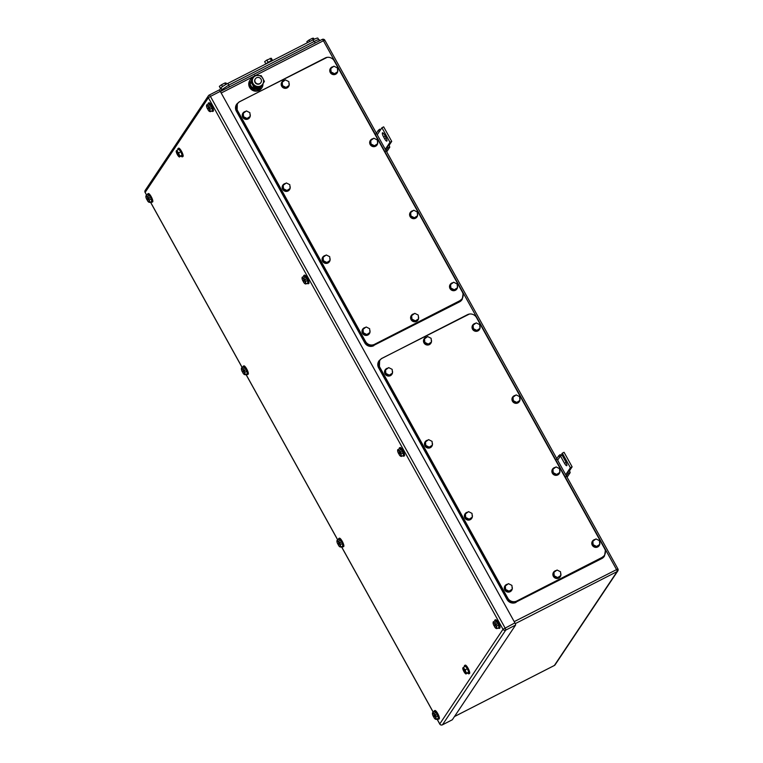 <?xml version="1.0" encoding="UTF-8"?>
<svg xmlns="http://www.w3.org/2000/svg" width="763" height="763" viewBox="0 0 763 763"><rect width="100%" height="100%" fill="white"/><g stroke="black" fill="none" stroke-linecap="round" stroke-linejoin="round"><path stroke-width="1.14" d="M569.637 470.914L570.171 472.64L568.273 473.155L567.796 471.62L569.637 470.914M567.1 477.247L570.171 472.64M561.072 455.654L560.166 454.595L558.669 455.826L559.727 457.066L557.639 460.184M565.898 476.713L568.273 473.155M565.707 474.739L570.39 467.729L562.321 453.174L561.597 454.262L565.631 461.539A3.691 0.906 62.9 0 1 566.737 465.688A3.691 0.906 62.9 0 1 564.486 463.255L560.452 455.978L559.727 457.066M556.294 459.383L558.669 455.826M560.452 455.978L562.083 455.139M562.321 453.174L564.057 452.287L572.126 466.842L570.39 467.729M569.532 470.733L572.126 466.842M389.235 145.475L389.779 147.202L387.881 147.717L387.404 146.181L389.235 145.475M386.707 151.808L389.779 147.202M380.451 129.948L379.774 129.157L378.276 130.387L379.335 131.627L377.246 134.746M385.506 151.274L387.881 147.717M385.315 149.3L389.998 142.29L381.929 127.736L379.335 131.627M375.901 133.945L378.276 130.387M381.929 127.736L383.665 126.849L391.734 141.403L389.998 142.29M389.14 145.294L391.734 141.403M384.581 138.685A3.691 0.906 62.9 0 0 386.831 141.117A3.691 0.906 62.9 0 0 385.716 136.978L384.752 135.232A3.691 0.906 62.9 0 0 382.501 132.8A3.691 0.906 62.9 0 0 383.608 136.939L384.581 138.685L386.173 137.874M208.747 108.451L207.45 108.785A3.357 0.82 62.9 0 1 206.983 107.736A3.357 0.82 62.9 0 1 206.554 106.315L206.601 104.96L206.554 106.315A3.357 0.82 62.9 0 1 206.515 105.933A3.357 0.82 62.9 0 1 207.069 105.542L206.601 104.96L208.661 103.902L210.111 104.808L211.98 108.174L212.391 110.625L210.33 111.684L209.92 109.223L211.98 108.174M208.061 105.857L208.509 107.23A3.357 0.82 62.9 0 0 207.069 105.542L208.061 105.857L210.111 104.808M209.348 111.36L208.881 110.778L209.348 111.36A3.357 0.82 62.9 0 1 209.262 111.303A3.357 0.82 62.9 0 1 207.937 109.653L208.967 108.117A3.357 0.82 62.9 0 1 209.444 109.166A3.357 0.82 62.9 0 1 209.863 110.587A3.357 0.82 62.9 0 1 209.348 111.36L210.33 111.684M207.45 108.785L209.644 106.648L210.13 107.516L208.986 108.098L209.92 109.223M208.604 108.203L209.644 106.648M208.185 104.15A4.702 1.154 62.9 0 1 208.385 103.081A4.702 1.154 62.9 0 1 211.256 106.181A4.702 1.154 62.9 0 1 212.667 111.455A4.702 1.154 62.9 0 1 211.685 110.988M208.385 103.081L208.967 102.786A4.702 1.154 62.9 0 1 211.837 105.885A4.702 1.154 62.9 0 1 213.249 111.16L212.667 111.455M495.311 625.422L494.014 625.755A3.357 0.82 62.9 0 1 493.547 624.716A3.357 0.82 62.9 0 1 493.117 623.295L493.165 621.931L493.117 623.295A3.357 0.82 62.9 0 1 493.079 622.904A3.357 0.82 62.9 0 1 493.632 622.513L493.165 621.931L495.225 620.882L496.684 621.788L498.544 625.145L498.954 627.606L496.894 628.655L496.484 626.194L498.544 625.145M494.014 625.755L495.044 624.22A3.357 0.82 62.9 0 0 493.632 622.513L494.624 622.837L496.684 621.788M495.912 628.34L495.445 627.749L495.912 628.34A3.357 0.82 62.9 0 1 495.826 628.283A3.357 0.82 62.9 0 1 494.5 626.633L495.53 625.097A3.357 0.82 62.9 0 1 496.007 626.137A3.357 0.82 62.9 0 1 496.427 627.558A3.357 0.82 62.9 0 1 495.912 628.34L496.894 628.655M495.53 625.097L496.484 626.194M494.624 622.837L495.073 624.201L496.208 623.619L496.694 624.496L495.549 625.078M495.168 625.174L496.208 623.619M494.748 621.12A4.702 1.154 62.9 0 1 494.949 620.052A4.702 1.154 62.9 0 1 497.819 623.152A4.702 1.154 62.9 0 1 499.231 628.426A4.702 1.154 62.9 0 1 498.249 627.968M494.949 620.052L495.53 619.756A4.702 1.154 62.9 0 1 498.401 622.856A4.702 1.154 62.9 0 1 499.813 628.13L499.231 628.426M436.045 712.547L433.985 713.605L433.002 713.281A3.357 0.82 62.9 0 1 434.405 714.988L433.394 716.524A3.357 0.82 62.9 0 1 432.907 715.484A3.357 0.82 62.9 0 1 432.478 714.063L432.535 712.699L432.478 714.063A3.357 0.82 62.9 0 1 432.44 713.672A3.357 0.82 62.9 0 1 433.002 713.281L432.535 712.699L434.595 711.65L436.045 712.547L437.905 715.913L438.315 718.374L436.255 719.423L435.845 716.962L437.905 715.913M435.272 719.099L434.805 718.517L435.272 719.099A3.357 0.82 62.9 0 1 435.187 719.042A3.357 0.82 62.9 0 1 433.87 717.401L434.891 715.866A3.357 0.82 62.9 0 1 435.368 716.905A3.357 0.82 62.9 0 1 435.797 718.326A3.357 0.82 62.9 0 1 435.272 719.099L436.255 719.423M434.891 715.866L435.845 716.962M433.985 713.605L434.433 714.969L435.578 714.387L436.054 715.265L434.92 715.847M434.672 716.19L435.578 714.387M433.394 716.524L434.538 715.942M434.118 711.889A4.702 1.154 62.9 0 1 434.319 710.82A4.702 1.154 62.9 0 1 437.18 713.92A4.702 1.154 62.9 0 1 438.591 719.194A4.702 1.154 62.9 0 1 437.609 718.727M434.319 710.82L434.891 710.525A4.702 1.154 62.9 0 1 437.762 713.624A4.702 1.154 62.9 0 1 439.173 718.899L438.591 719.194M149.481 195.576L147.421 196.625L146.439 196.31A3.357 0.82 62.9 0 1 147.841 198.018L146.83 199.553A3.357 0.82 62.9 0 1 146.343 198.504A3.357 0.82 62.9 0 1 145.914 197.083L145.971 195.729L145.914 197.083A3.357 0.82 62.9 0 1 145.876 196.692A3.357 0.82 62.9 0 1 146.439 196.31L145.971 195.729L148.032 194.67L149.481 195.576L151.341 198.933L151.751 201.394L149.691 202.443L149.281 199.992L151.341 198.933M148.709 202.128L148.241 201.546L148.709 202.128A3.357 0.82 62.9 0 1 148.623 202.071A3.357 0.82 62.9 0 1 147.297 200.421L148.327 198.885A3.357 0.82 62.9 0 1 148.804 199.935A3.357 0.82 62.9 0 1 149.233 201.346A3.357 0.82 62.9 0 1 148.709 202.128L149.691 202.443M148.327 198.885L149.281 199.992M147.421 196.625L147.869 197.998L149.004 197.407L149.491 198.285L148.356 198.866M148.108 199.219L149.004 197.407M146.83 199.553L147.974 198.962M147.555 194.918A4.702 1.154 62.9 0 1 147.755 193.85A4.702 1.154 62.9 0 1 150.616 196.949A4.702 1.154 62.9 0 1 152.028 202.214A4.702 1.154 62.9 0 1 151.045 201.756M147.755 193.85L148.327 193.554A4.702 1.154 62.9 0 1 151.198 196.644A4.702 1.154 62.9 0 1 152.61 201.918L152.028 202.214M401.214 449.56L399.154 450.609L398.172 450.294A3.357 0.82 62.9 0 1 399.574 451.992L398.563 453.527A3.357 0.82 62.9 0 1 398.076 452.488A3.357 0.82 62.9 0 1 397.647 451.067L397.704 449.703L397.647 451.067A3.357 0.82 62.9 0 1 397.609 450.675A3.357 0.82 62.9 0 1 398.172 450.294L397.704 449.703L399.764 448.654L401.214 449.56L403.074 452.917L403.484 455.377L401.424 456.427L401.014 453.966L403.074 452.917M400.441 456.112L399.974 455.521L400.441 456.112A3.357 0.82 62.9 0 1 400.356 456.055A3.357 0.82 62.9 0 1 399.039 454.405L400.06 452.869A3.357 0.82 62.9 0 1 400.537 453.909A3.357 0.82 62.9 0 1 400.966 455.33A3.357 0.82 62.9 0 1 400.441 456.112L401.424 456.427M400.06 452.869L401.014 453.966M399.154 450.609L399.602 451.973L400.747 451.391L401.224 452.268L400.089 452.85M399.841 453.193L400.747 451.391M398.563 453.527L399.707 452.945M399.287 448.892A4.702 1.154 62.9 0 1 399.488 447.824A4.702 1.154 62.9 0 1 402.349 450.923A4.702 1.154 62.9 0 1 403.761 456.198A4.702 1.154 62.9 0 1 402.778 455.74M399.488 447.824L400.07 447.528A4.702 1.154 62.9 0 1 402.931 450.628A4.702 1.154 62.9 0 1 404.342 455.902L403.761 456.198M340.517 540.223L338.457 541.282L337.475 540.957A3.357 0.82 62.9 0 1 338.886 542.665L337.875 544.2A3.357 0.82 62.9 0 1 337.389 543.151A3.357 0.82 62.9 0 1 336.96 541.74L337.008 540.376L336.96 541.74A3.357 0.82 62.9 0 1 336.922 541.349A3.357 0.82 62.9 0 1 337.475 540.957L337.008 540.376L339.068 539.327L340.517 540.223L342.387 543.59L342.797 546.041L340.737 547.1L340.327 544.639L342.387 543.59M339.754 546.775L339.287 546.194L339.754 546.775A3.357 0.82 62.9 0 1 339.669 546.718A3.357 0.82 62.9 0 1 338.343 545.078L339.373 543.533A3.357 0.82 62.9 0 1 339.84 544.582A3.357 0.82 62.9 0 1 340.269 546.003A3.357 0.82 62.9 0 1 339.754 546.775L340.737 547.1M339.373 543.533L340.327 544.639M338.457 541.282L338.915 542.646L340.05 542.064L340.536 542.932L339.392 543.514M339.154 543.866L340.05 542.064M337.875 544.2L339.01 543.618M338.591 539.565A4.702 1.154 62.9 0 1 338.791 538.497A4.702 1.154 62.9 0 1 341.662 541.596A4.702 1.154 62.9 0 1 343.073 546.871A4.702 1.154 62.9 0 1 342.091 546.403M338.791 538.497L339.373 538.201A4.702 1.154 62.9 0 1 342.244 541.301A4.702 1.154 62.9 0 1 343.655 546.575L343.073 546.871M179.448 157.044L179.41 156.835A3.357 0.82 62.9 0 1 179.057 156.758L181.518 156.005L182.128 155.118L180.821 151.77L178.904 149.29L176.844 150.349L177.541 151.713A3.357 0.82 62.9 0 1 179.152 154.631L180.068 156.177L182.128 155.118M180.821 151.77L178.761 152.819L177.541 151.713A3.357 0.82 62.9 0 0 176.73 150.912A3.357 0.82 62.9 0 0 176.377 150.836L176.844 150.349M178.761 152.819L179.152 154.631A3.357 0.82 62.9 0 1 179.563 156.606L180.068 156.177M179.057 156.758A3.357 0.82 62.9 0 1 178.943 156.682A3.357 0.82 62.9 0 1 178.237 155.957A3.357 0.82 62.9 0 1 176.634 153.039A3.357 0.82 62.9 0 1 176.196 151.312A3.357 0.82 62.9 0 1 176.215 151.064L176.425 150.921M176.377 150.836L179.563 156.606M179.41 156.835L176.215 151.064M179.601 156.625L180.516 156.157M179.439 156.854L180.583 156.272M177.913 149.796A4.702 1.154 62.9 0 1 177.951 148.566A4.702 1.154 62.9 0 1 178.075 148.461A4.702 1.154 62.9 0 1 181.089 151.847A4.702 1.154 62.9 0 1 182.462 156.73A4.702 1.154 62.9 0 1 182.347 156.835A4.702 1.154 62.9 0 1 181.174 156.177M178.532 148.27A4.702 1.154 62.9 0 1 178.647 148.165A4.702 1.154 62.9 0 1 181.67 151.551A4.702 1.154 62.9 0 1 183.044 156.434A4.702 1.154 62.9 0 1 182.929 156.539A4.702 1.154 62.9 0 1 182.777 156.568M466.012 674.025L465.974 673.805A3.357 0.82 62.9 0 1 465.621 673.739L468.081 672.985L468.692 672.098L467.385 668.741L465.468 666.271L463.408 667.32L464.104 668.693A3.357 0.82 62.9 0 1 465.716 671.602L466.632 673.147L468.692 672.098M467.385 668.741L465.325 669.8L464.104 668.693A3.357 0.82 62.9 0 0 463.294 667.883A3.357 0.82 62.9 0 0 462.941 667.816L463.408 667.32M465.325 669.8L465.716 671.602A3.357 0.82 62.9 0 1 466.126 673.576L466.632 673.147M465.621 673.739A3.357 0.82 62.9 0 1 465.506 673.662A3.357 0.82 62.9 0 1 464.801 672.928A3.357 0.82 62.9 0 1 463.198 670.019A3.357 0.82 62.9 0 1 462.76 668.283A3.357 0.82 62.9 0 1 462.788 668.045L462.988 667.902M462.941 667.816L466.126 673.576L467.08 673.128M465.974 673.805L462.788 668.045M466.002 673.834L467.147 673.243M464.476 666.776A4.702 1.154 62.9 0 1 464.514 665.546A4.702 1.154 62.9 0 1 464.638 665.441A4.702 1.154 62.9 0 1 467.662 668.827A4.702 1.154 62.9 0 1 469.026 673.7A4.702 1.154 62.9 0 1 468.911 673.815A4.702 1.154 62.9 0 1 467.738 673.157M465.096 665.25A4.702 1.154 62.9 0 1 465.211 665.145A4.702 1.154 62.9 0 1 468.234 668.531A4.702 1.154 62.9 0 1 469.607 673.405A4.702 1.154 62.9 0 1 469.493 673.51A4.702 1.154 62.9 0 1 469.34 673.548M304.265 280.774L302.978 281.108A3.357 0.82 62.9 0 1 302.501 280.059A3.357 0.82 62.9 0 1 302.072 278.648L302.129 277.284L302.072 278.648A3.357 0.82 62.9 0 1 302.034 278.257A3.357 0.82 62.9 0 1 302.596 277.866L302.129 277.284L304.189 276.235L305.639 277.131L307.499 280.498L307.909 282.949L305.849 284.008L305.438 281.547L307.499 280.498M302.978 281.108L303.998 279.573A3.357 0.82 62.9 0 0 302.596 277.866L303.579 278.19L305.639 277.131M304.866 283.683L304.399 283.102L304.866 283.683A3.357 0.82 62.9 0 1 304.78 283.626A3.357 0.82 62.9 0 1 303.464 281.986L304.485 280.441A3.357 0.82 62.9 0 1 304.962 281.49A3.357 0.82 62.9 0 1 305.391 282.911A3.357 0.82 62.9 0 1 304.866 283.683L305.849 284.008M304.485 280.441L305.438 281.547M303.579 278.19L304.027 279.554L305.171 278.972L305.648 279.84L304.513 280.431M304.132 280.526L305.171 278.972M303.712 276.473A4.702 1.154 62.9 0 1 303.912 275.405A4.702 1.154 62.9 0 1 306.774 278.505A4.702 1.154 62.9 0 1 308.185 283.779A4.702 1.154 62.9 0 1 307.203 283.311M303.912 275.405L304.494 275.109A4.702 1.154 62.9 0 1 307.355 278.209A4.702 1.154 62.9 0 1 308.767 283.483L308.185 283.779M244.999 367.9L242.939 368.949L241.957 368.634A3.357 0.82 62.9 0 1 243.368 370.341L242.348 371.877A3.357 0.82 62.9 0 1 241.861 370.828A3.357 0.82 62.9 0 1 241.442 369.406L241.489 368.052L241.442 369.406A3.357 0.82 62.9 0 1 241.404 369.025A3.357 0.82 62.9 0 1 241.957 368.634L241.489 368.052L243.55 366.993L244.999 367.9L246.859 371.257L247.279 373.717L245.219 374.776L244.799 372.315L246.859 371.257M244.236 374.452L243.769 373.87L244.236 374.452A3.357 0.82 62.9 0 1 244.15 374.395A3.357 0.82 62.9 0 1 242.825 372.745L243.845 371.209A3.357 0.82 62.9 0 1 244.322 372.258A3.357 0.82 62.9 0 1 244.751 373.679A3.357 0.82 62.9 0 1 244.236 374.452L245.219 374.776M243.845 371.209L244.799 372.315M242.939 368.949L243.387 370.322L244.532 369.74L245.018 370.608L243.874 371.19M243.626 371.543L244.532 369.74M242.348 371.877L243.492 371.295M243.073 367.241A4.702 1.154 62.9 0 1 243.273 366.173A4.702 1.154 62.9 0 1 246.144 369.273A4.702 1.154 62.9 0 1 247.555 374.547A4.702 1.154 62.9 0 1 246.573 374.08M243.273 366.173L243.855 365.878A4.702 1.154 62.9 0 1 246.716 368.977A4.702 1.154 62.9 0 1 248.128 374.251L247.555 374.547M209.262 95.051L219 90.082A2.012 0.496 -117.1 0 1 219.048 90.034A2.012 0.496 -117.1 0 1 220.278 91.36L514.911 622.885A2.012 0.496 -117.1 0 1 515.569 625.097L452.335 719.757L442.473 724.793A2.012 1.936 -146.3 0 1 439.774 723.934L439.841 724.049M318.676 39.6L317.875 38.15A6.714 0.887 -29 0 0 313.04 39.848L227.832 83.405A6.714 0.887 -29 0 0 220.993 87.926L219.458 90.225M272.839 60.401L272.801 60.334A4.025 0.534 151 0 0 269.902 61.355A4.025 0.534 151 0 0 265.896 63.949L264.647 61.669L266.84 60.039L268.118 62.347M272.477 60.306L271.332 58.255L266.84 60.039M270.178 58.331L271.456 60.63M307.441 42.709L306.85 41.631L309.044 40L309.854 41.479M314.146 39.304L313.536 38.207L312.382 38.293L309.044 40M312.382 38.293L313.202 39.762M220.555 88.584L219.324 86.372L221.518 84.741L222.529 86.572M226.621 84.044L226.02 82.948L224.866 83.033L221.518 84.741M224.866 83.033L225.714 84.559M220.669 91.322L221.728 89.738L228.566 85.227L314.346 41.374C317.809 39.666 319.392 39.199 319.106 39.962M319.182 39.666L319.745 40.677M365.525 341.462A6.714 6.447 33.7 0 0 374.547 344.313L459.755 300.765A6.714 6.447 33.7 0 0 462.321 291.981L334.204 60.849A6.714 6.447 33.7 0 0 325.181 57.998L239.983 101.546A6.714 6.447 33.7 0 0 237.407 110.33L365.525 341.462L365.21 341.929C367.518 345.286 370.522 346.24 374.232 344.781L374.547 344.313M237.331 104.083L237.102 110.797L365.21 341.929M459.755 300.765L461.815 299.115M459.44 301.232L374.232 344.781M410.628 212.248L410.942 216.015L414.404 217.751L413.985 218.38L410.523 216.644L410.208 212.867L413.775 210.216L417.237 211.952L417.552 215.729L414.404 217.751M410.942 216.015L410.523 216.644M417.552 215.729L413.985 218.38M417.514 215.786A4.025 3.872 -146.3 0 1 410.914 217.321A4.025 3.872 -146.3 0 1 412.993 210.722M416.97 216.921A4.025 3.872 -146.3 0 1 410.809 217.484A4.025 3.872 -146.3 0 1 410.275 212.448M417.342 213.23A4.025 3.872 -146.3 0 1 417.542 215.652M370.704 140.239L371.018 144.007L374.48 145.743L374.07 146.362L370.608 144.627L370.293 140.859L373.851 138.208L377.323 139.944L377.637 143.711L374.48 145.743M371.018 144.007L370.608 144.627M377.637 143.711L374.07 146.362M377.59 143.768A4.025 3.872 -146.3 0 1 370.99 145.313A4.025 3.872 -146.3 0 1 373.069 138.713M377.056 144.913A4.025 3.872 -146.3 0 1 370.885 145.466A4.025 3.872 -146.3 0 1 370.351 140.43M377.427 141.212A4.025 3.872 -146.3 0 1 377.628 143.644M283.187 184.97L283.502 188.747L286.964 190.483L286.545 191.103L283.083 189.367L282.768 185.6L286.335 182.948L289.797 184.684L290.112 188.451L286.964 190.483M283.502 188.747L283.083 189.367M290.112 188.451L286.545 191.103M290.074 188.509A4.025 3.872 -146.3 0 1 283.464 190.054A4.025 3.872 -146.3 0 1 285.553 183.454M289.53 189.653A4.025 3.872 -146.3 0 1 283.369 190.206A4.025 3.872 -146.3 0 1 282.835 185.171M289.902 185.953A4.025 3.872 -146.3 0 1 290.102 188.385M323.102 256.988L323.417 260.755L326.879 262.491L326.469 263.121L323.007 261.375L322.692 257.608L326.249 254.956L329.711 256.692L330.026 260.46L326.879 262.491M323.417 260.755L323.007 261.375M330.026 260.46L326.469 263.121M329.988 260.526A4.025 3.872 -146.3 0 1 323.388 262.062A4.025 3.872 -146.3 0 1 325.467 255.462M329.444 261.661A4.025 3.872 -146.3 0 1 323.283 262.224A4.025 3.872 -146.3 0 1 322.749 257.188M329.826 257.97A4.025 3.872 -146.3 0 1 330.026 260.393M363.026 329.006L363.341 332.773L366.803 334.509L366.383 335.129L362.921 333.393L362.606 329.626L366.173 326.974L369.635 328.71L369.95 332.477L366.803 334.509M363.341 332.773L362.921 333.393M369.95 332.477L366.383 335.129M369.912 332.534A4.025 3.872 -146.3 0 1 363.302 334.08A4.025 3.872 -146.3 0 1 365.391 327.48M369.368 333.679A4.025 3.872 -146.3 0 1 363.198 334.232A4.025 3.872 -146.3 0 1 362.673 329.206M369.74 329.978A4.025 3.872 -146.3 0 1 369.941 332.41M450.542 284.265L450.857 288.032L454.319 289.768L453.909 290.388L450.447 288.652L450.132 284.885L453.689 282.234L457.151 283.97L457.476 287.737L454.319 289.768M450.857 288.032L450.447 288.652M457.476 287.737L453.909 290.388M457.428 287.794A4.025 3.872 -146.3 0 1 450.828 289.339A4.025 3.872 -146.3 0 1 452.907 282.739M456.894 288.939A4.025 3.872 -146.3 0 1 450.723 289.501A4.025 3.872 -146.3 0 1 450.189 284.465M457.266 285.238A4.025 3.872 -146.3 0 1 457.466 287.67M282.215 81.918L282.529 85.685L286.001 87.421L285.581 88.041L282.119 86.305L281.805 82.538L285.372 79.886L288.834 81.622L289.148 85.389L286.001 87.421M282.529 85.685L282.119 86.305M289.148 85.389L285.581 88.041M289.11 85.446A4.025 3.872 -146.3 0 1 282.501 86.992A4.025 3.872 -146.3 0 1 284.58 80.392M288.567 86.591A4.025 3.872 -146.3 0 1 282.396 87.144A4.025 3.872 -146.3 0 1 281.862 82.118M288.939 82.89A4.025 3.872 -146.3 0 1 289.139 85.322M411.619 315.367L411.934 319.134L415.406 320.87L414.986 321.5L411.524 319.754L411.209 315.987L414.776 313.335L418.238 315.071L418.553 318.839L415.406 320.87M411.934 319.134L411.524 319.754M418.553 318.839L414.986 321.5M418.515 318.905A4.025 3.872 -146.3 0 1 411.906 320.441A4.025 3.872 -146.3 0 1 413.985 313.841M417.971 320.04A4.025 3.872 -146.3 0 1 411.801 320.603A4.025 3.872 -146.3 0 1 411.267 315.567M418.343 316.349A4.025 3.872 -146.3 0 1 418.544 318.772M243.263 112.962L243.578 116.729L247.04 118.465L246.63 119.085L243.168 117.349L242.853 113.582L246.411 110.931L249.873 112.666L250.188 116.434L247.04 118.465M243.578 116.729L243.168 117.349M250.188 116.434L246.63 119.085M250.15 116.491A4.025 3.872 -146.3 0 1 243.55 118.036A4.025 3.872 -146.3 0 1 245.629 111.436M249.606 117.636A4.025 3.872 -146.3 0 1 243.445 118.189A4.025 3.872 -146.3 0 1 242.911 113.162M249.987 113.935A4.025 3.872 -146.3 0 1 250.188 116.367M330.789 68.222L331.104 71.989L334.566 73.725L334.146 74.345L330.684 72.609L330.369 68.842L333.936 66.19L337.399 67.926L337.713 71.693L334.566 73.725M331.104 71.989L330.684 72.609M337.713 71.693L334.146 74.345M337.675 71.751A4.025 3.872 -146.3 0 1 331.075 73.296A4.025 3.872 -146.3 0 1 333.154 66.696M337.132 72.895A4.025 3.872 -146.3 0 1 330.97 73.448A4.025 3.872 -146.3 0 1 330.436 68.422M337.504 69.195A4.025 3.872 -146.3 0 1 337.704 71.627M327.108 57.368L239.22 101.87L236.864 103.968L236.644 110.654L365.086 342.368C367.385 345.725 370.398 346.679 374.108 345.219L459.889 301.375L462.244 299.277L463.055 294.032M462.235 299.306L461.939 299.745A6.714 6.447 33.7 0 1 459.584 301.843L374.108 345.219M236.845 103.987L236.549 104.426A6.714 6.447 33.7 0 0 236.339 111.121L364.771 342.835A6.714 6.447 33.7 0 0 373.794 345.687M507.805 598.144A6.714 6.447 33.7 0 0 516.828 600.996L602.036 557.448A6.714 6.447 33.7 0 0 604.601 548.664L476.484 317.532A6.714 6.447 33.7 0 0 467.461 314.68L382.263 358.228A6.714 6.447 33.7 0 0 379.688 367.013L507.805 598.144L507.49 598.612C509.798 601.969 512.803 602.923 516.522 601.463L516.828 600.996M379.612 360.765L379.383 367.48L507.49 598.612M602.036 557.448L604.096 555.798M601.721 557.915L516.522 601.463M552.908 468.93L553.223 472.698L556.685 474.433L556.275 475.063L552.803 473.327L552.488 469.56L556.055 466.899L559.517 468.644L559.832 472.411L556.685 474.433M553.223 472.698L552.803 473.327M559.832 472.411L556.275 475.063M559.794 472.469A4.025 3.872 -146.3 0 1 553.194 474.004A4.025 3.872 -146.3 0 1 555.273 467.404M559.25 473.604A4.025 3.872 -146.3 0 1 553.089 474.166A4.025 3.872 -146.3 0 1 552.555 469.131M559.622 469.913A4.025 3.872 -146.3 0 1 559.832 472.335M512.984 396.922L513.299 400.689L516.77 402.425L516.351 403.045L512.889 401.309L512.574 397.542L516.141 394.891L519.603 396.626L519.918 400.394L516.77 402.425M513.299 400.689L512.889 401.309M519.918 400.394L516.351 403.045M519.88 400.451A4.025 3.872 -146.3 0 1 513.27 401.996A4.025 3.872 -146.3 0 1 515.349 395.396M519.336 401.596A4.025 3.872 -146.3 0 1 513.165 402.149A4.025 3.872 -146.3 0 1 512.631 397.113M519.708 397.895A4.025 3.872 -146.3 0 1 519.908 400.327M425.468 441.663L425.783 445.43L429.245 447.166L428.825 447.786L425.363 446.05L425.048 442.282L428.615 439.631L432.077 441.367L432.392 445.134L429.245 447.166M425.783 445.43L425.363 446.05M432.392 445.134L428.825 447.786M432.354 445.191A4.025 3.872 -146.3 0 1 425.754 446.736A4.025 3.872 -146.3 0 1 427.833 440.137M431.81 446.336A4.025 3.872 -146.3 0 1 425.649 446.889A4.025 3.872 -146.3 0 1 425.115 441.853M432.182 442.635A4.025 3.872 -146.3 0 1 432.383 445.067M465.382 513.671L465.697 517.438L469.159 519.174L468.749 519.803L465.287 518.067L464.972 514.291L468.53 511.639L472.001 513.375L472.316 517.152L469.159 519.174M465.697 517.438L465.287 518.067M472.316 517.152L468.749 519.803M472.268 517.209A4.025 3.872 -146.3 0 1 465.668 518.745A4.025 3.872 -146.3 0 1 467.748 512.145M471.734 518.344A4.025 3.872 -146.3 0 1 465.564 518.907A4.025 3.872 -146.3 0 1 465.029 513.871M472.106 514.653A4.025 3.872 -146.3 0 1 472.307 517.076M505.306 585.688L505.621 589.456L509.083 591.191L508.663 591.811L505.201 590.076L504.887 586.308L508.454 583.657L511.916 585.393L512.231 589.16L509.083 591.191M505.621 589.456L505.201 590.076M512.231 589.16L508.663 591.811M512.192 589.217A4.025 3.872 -146.3 0 1 505.583 590.762A4.025 3.872 -146.3 0 1 507.672 584.162M511.649 590.362A4.025 3.872 -146.3 0 1 505.488 590.924A4.025 3.872 -146.3 0 1 504.953 585.889M512.021 586.661A4.025 3.872 -146.3 0 1 512.221 589.093M592.822 540.948L593.137 544.715L596.609 546.451L596.189 547.071L592.727 545.335L592.412 541.568L595.979 538.916L599.441 540.652L599.756 544.42L596.609 546.451M593.137 544.715L592.727 545.335M599.756 544.42L596.189 547.071M599.718 544.477A4.025 3.872 -146.3 0 1 593.109 546.022A4.025 3.872 -146.3 0 1 595.188 539.422M599.174 545.621A4.025 3.872 -146.3 0 1 593.004 546.184A4.025 3.872 -146.3 0 1 592.47 541.148M599.546 541.921A4.025 3.872 -146.3 0 1 599.747 544.353M424.505 338.6L424.819 342.368L428.281 344.103L427.862 344.723L424.4 342.988L424.085 339.22L427.652 336.569L431.114 338.305L431.429 342.072L428.281 344.103M424.819 342.368L424.4 342.988M431.429 342.072L427.862 344.723M431.391 342.129A4.025 3.872 -146.3 0 1 424.781 343.674A4.025 3.872 -146.3 0 1 426.86 337.074M430.847 343.274A4.025 3.872 -146.3 0 1 424.676 343.827A4.025 3.872 -146.3 0 1 424.152 338.801M431.219 339.573A4.025 3.872 -146.3 0 1 431.419 342.005M553.909 572.05L554.224 575.817L557.686 577.553L557.267 578.182L553.804 576.437L553.49 572.67L557.057 570.018L560.519 571.754L560.834 575.521L557.686 577.553M554.224 575.817L553.804 576.437M560.834 575.521L557.267 578.182M560.795 575.588A4.025 3.872 -146.3 0 1 554.186 577.124A4.025 3.872 -146.3 0 1 556.275 570.524M560.252 576.723A4.025 3.872 -146.3 0 1 554.081 577.286A4.025 3.872 -146.3 0 1 553.556 572.25M560.624 573.032A4.025 3.872 -146.3 0 1 560.824 575.455M385.544 369.645L385.859 373.412L389.321 375.148L388.911 375.768L385.449 374.032L385.134 370.265L388.691 367.613L392.163 369.349L392.478 373.117L389.321 375.148M385.859 373.412L385.449 374.032M392.478 373.117L388.911 375.768M392.43 373.174A4.025 3.872 -146.3 0 1 385.83 374.719A4.025 3.872 -146.3 0 1 387.909 368.119M391.896 374.318A4.025 3.872 -146.3 0 1 385.725 374.871A4.025 3.872 -146.3 0 1 385.191 369.845M392.268 370.618A4.025 3.872 -146.3 0 1 392.468 373.05M473.07 324.904L473.384 328.672L476.846 330.408L476.436 331.028L472.965 329.292L472.65 325.524L476.217 322.873L479.679 324.609L479.994 328.376L476.846 330.408M473.384 328.672L472.965 329.292M479.994 328.376L476.436 331.028M479.956 328.433A4.025 3.872 -146.3 0 1 473.356 329.978A4.025 3.872 -146.3 0 1 475.435 323.378M479.412 329.578A4.025 3.872 -146.3 0 1 473.251 330.131A4.025 3.872 -146.3 0 1 472.717 325.105M479.784 325.877A4.025 3.872 -146.3 0 1 479.994 328.309M469.388 314.051L381.5 358.553L379.144 360.651L378.925 367.337L507.366 599.05C509.674 602.408 512.679 603.361 516.389 601.902L602.169 558.058L604.525 555.96L605.336 550.714M604.515 555.989L604.22 556.427A6.714 6.447 33.7 0 1 601.864 558.526L516.389 601.902M379.125 360.67L378.829 361.109A6.714 6.447 33.7 0 0 378.62 367.804L507.052 599.518A6.714 6.447 33.7 0 0 516.074 602.369M259.754 83.596A3.357 3.224 -146.3 0 1 255.357 78.818A3.357 3.224 -146.3 0 1 260.565 78.541A3.357 3.224 -146.3 0 1 259.754 83.596M260.841 82.681A3.357 3.224 -146.3 0 1 255.548 83.1A3.357 3.224 -146.3 0 1 255.262 78.961M251.666 80.125L250.13 82.595L250.483 83.243M252.715 87.268L253.297 88.317L259.811 88.651L260.631 87.325M253.526 77.225L252.658 78.522M251.943 87.964L252.667 89.261L253.297 88.317M251.79 79.867L250.13 82.595M252.667 89.261L259.172 89.595L259.811 88.651M252.458 78.78L253.469 77.225M262.958 83.73A7.048 6.772 -146.3 0 1 250.932 88.394A7.048 6.772 -146.3 0 1 253.306 77.464M261.871 87.802L261.566 88.25A7.048 6.772 -146.3 0 1 250.626 88.842A7.048 6.772 -146.3 0 1 249.844 80.42L250.14 79.972M262.806 83.978L261.051 86.782L257.875 86.496A5.703 5.484 33.7 0 0 262.892 78.436A5.703 5.484 33.7 0 0 253.125 77.931A5.703 5.484 33.7 0 0 257.875 86.496L254.546 86.448L251.37 80.735L254.718 75.356L261.232 75.699L264.399 81.412L262.806 83.978M254.718 75.356L251.37 80.735M254.546 86.448L254.184 86.992L251.017 81.279M261.051 86.782L260.688 87.325L254.184 86.992M251.399 82.08A5.789 5.56 -146.3 0 0 251.437 82.7L249.453 84.378L251.552 88.165L253.535 86.486L251.552 88.165M251.742 80.105A5.789 5.56 -146.3 0 1 252.849 78.322M251.265 82.785A5.789 5.56 -146.3 0 1 251.256 81.794M251.571 80.382A5.789 5.56 -146.3 0 1 252.229 79.123M260.002 87.335A5.789 5.56 -146.3 0 1 253.383 86.715M259.716 87.335A5.789 5.56 -146.3 0 1 254.27 87.001M254.136 86.915A5.789 5.56 -146.3 0 1 253.535 86.486L251.437 82.7M262.319 84.76A5.789 5.56 -146.3 0 1 261.671 85.799M564.486 463.255L566.089 462.435M383.608 136.939L385.239 136.11M515.273 623.638L617.086 571.592A2.012 0.496 -117.1 0 0 616.437 569.379L323.417 40.754L324.866 40.248L617.887 568.864A2.012 2.012 0 0 1 617.801 570.962L555.082 664.84A2.012 1.936 -146.3 0 1 554.377 665.47L617.086 571.592A2.012 1.936 -146.3 0 0 617.858 568.95L514.214 621.635M324.847 40.334L324.866 40.248A2.012 2.012 0 0 0 322.186 39.428A2.012 0.496 -117.1 0 1 323.417 40.754L255.748 75.346M254.213 76.138L221.194 93.01M322.186 39.428A2.012 0.496 -117.1 0 0 322.139 39.476L220.354 91.503L322.186 39.428M454.49 716.524L554.377 665.47A2.012 0.496 62.9 0 1 554.329 665.508A2.012 0.496 62.9 0 1 554.253 665.527M515.569 625.097L505.707 630.133A2.012 1.936 -146.3 0 1 503.008 629.284L439.774 723.934L437.046 719.023M514.911 622.885L503.008 629.284L208.375 97.75L145.142 192.4L146.754 195.318M150.483 202.042L242.281 367.642M246.001 374.366L337.799 539.975M341.528 546.69L433.317 712.299M220.278 91.36L210.426 96.396A2.012 0.496 -117.1 0 0 209.196 95.07A2.012 2.012 0 0 0 208.433 95.737A2.012 1.936 -146.3 0 0 208.375 97.75L210.426 96.396L505.058 627.92A2.012 0.496 -117.1 0 1 505.707 630.133L442.473 724.793A2.012 0.496 -117.1 0 1 442.426 724.84A2.012 0.496 -117.1 0 1 442.349 724.85M145.199 190.397A2.012 2.012 0 0 0 145.113 192.486L145.142 192.4A2.012 1.936 -146.3 0 1 145.199 190.397L208.433 95.737A2.012 1.936 -146.3 0 1 209.138 95.117A2.012 0.496 -117.1 0 1 209.196 95.07L219.048 90.034M146.706 195.347L145.199 192.514M220.993 87.926L221.89 89.538M228.776 85.113L227.832 83.405M313.04 39.848L313.984 41.555M315.243 42.986L314.346 41.374M222.176 90.549L221.728 89.738M229.453 86.829L228.566 85.227M249.892 83.72L251.99 87.507M454.462 716.562L554.329 665.508A2.012 2.012 0 0 0 555.082 664.84M178.075 148.461L178.647 148.165M182.347 156.835L182.929 156.539M464.638 665.441L465.211 665.145M468.911 673.815L469.493 673.51M150.425 202.071L242.224 367.671M245.953 374.395L337.742 540.004M341.471 546.718L433.27 712.327M436.989 719.051L439.746 724.02A2.012 2.012 0 0 0 442.426 724.84L452.278 719.795"/></g></svg>
